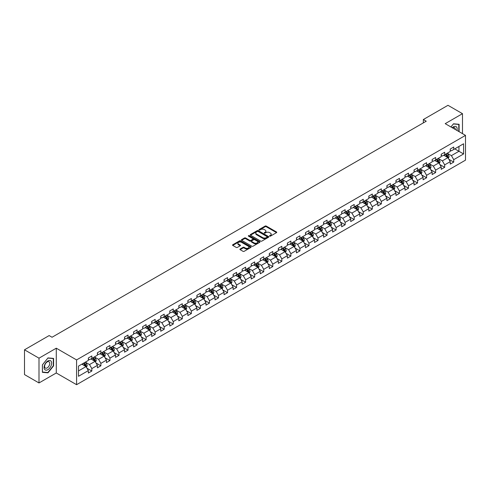 <?xml version="1.0" encoding="UTF-8"?>
<svg xmlns="http://www.w3.org/2000/svg" width="490" height="490" viewBox="0 0 490 490"><rect width="100%" height="100%" fill="white"/><g stroke="black" fill="none" stroke-linecap="round" stroke-linejoin="round"><path stroke-width="0.73" d="M269.665 236.137A0.564 0.325 0 0 0 270.462 236.137L276.507 232.646A0.802 0.466 0 0 0 276.746 232.315A0.802 0.466 0 0 0 276.507 231.984L266.266 226.074A0.802 0.466 0 0 0 265.127 226.074L259.075 229.565A0.564 0.325 0 0 0 259.872 230.024L260.656 229.571A2.579 1.488 0 0 1 264.3 229.571L265.151 230.067A2.579 1.488 0 0 1 265.905 231.115A2.579 1.488 0 0 1 265.151 232.168L264.373 232.621A0.564 0.325 0 0 0 265.17 233.081L265.947 232.628A2.579 1.488 0 0 1 269.592 232.628L270.449 233.124A2.579 1.488 0 0 1 271.203 234.171A2.579 1.488 0 0 1 270.449 235.225L269.665 235.678A0.564 0.325 0 0 0 269.665 236.137L269.665 235.678M240.137 249.012A0.802 0.466 0 0 0 239.898 249.343A0.802 0.466 0 0 0 240.137 249.667L243.009 251.327A0.802 0.466 0 0 0 244.149 251.327L250.862 247.45A0.802 0.466 0 0 0 251.101 247.119A0.802 0.466 0 0 0 250.862 246.795L240.621 240.878A0.802 0.466 0 0 0 239.481 240.878L232.762 244.755A0.802 0.466 0 0 0 232.523 245.086A0.802 0.466 0 0 0 232.762 245.41L236.235 247.419A0.802 0.466 0 0 0 237.374 247.419L240.247 245.76A0.802 0.466 0 0 0 240.486 245.429A0.802 0.466 0 0 0 240.247 245.098L238.526 244.106A2.156 1.243 0 0 1 237.895 243.23A2.156 1.243 0 0 1 239.224 242.078A2.156 1.243 0 0 1 241.57 242.348L248.32 246.243A2.156 1.243 0 0 1 248.951 247.119A2.156 1.243 0 0 1 247.615 248.271A2.156 1.243 0 0 1 245.27 248.001L244.149 247.352A0.802 0.466 0 0 0 243.009 247.352L240.137 249.012L240.137 249.667M56.283 348.194L38.998 358.172L24.5 349.805L24.5 374.58L38.998 382.953L56.283 372.976L76.581 384.693L76.581 359.917L56.283 348.194L56.283 372.976M462.487 133.635L462.487 113.68L445.202 123.658L465.5 135.375L76.581 359.917M462.487 113.68L447.983 105.307L423.336 119.536L423.336 122.886M24.5 349.805L49.147 335.57L52.05 337.249L426.239 121.214L423.336 119.536M260.711 241.105A0.802 0.466 0 0 0 261.85 241.105L268.569 237.227A0.802 0.466 0 0 0 268.802 236.903A0.802 0.466 0 0 0 268.569 236.572L258.322 230.655A0.802 0.466 0 0 0 257.183 230.655L250.464 234.532A0.802 0.466 0 0 0 250.231 234.863A0.802 0.466 0 0 0 250.464 235.194L260.711 241.105M248.73 236.26A0.564 0.325 0 0 1 249.3 236.339L249.3 235.666L259.718 241.68A0.802 0.466 0 0 1 259.951 242.011A0.802 0.466 0 0 1 259.718 242.342L252.999 246.219A0.802 0.466 0 0 1 251.86 246.219L241.613 240.302L241.613 239.647A0.802 0.466 0 0 0 241.38 239.971A0.802 0.466 0 0 0 241.613 240.302M241.613 239.647L244.492 237.987A0.802 0.466 0 0 1 245.625 237.987L249.784 240.382A0.802 0.466 0 0 0 250.923 240.382L252.828 239.285A0.802 0.466 0 0 0 253.067 238.955A0.802 0.466 0 0 0 252.828 238.624L248.504 236.131A0.564 0.325 0 0 1 249.3 235.666M76.581 384.693L465.5 160.15L465.5 135.375M86.993 368.235L91.832 371.034L91.832 368.59L97.4 365.375L97.4 367.819L100.879 365.81L100.879 363.366L106.446 360.15L106.446 362.594L109.925 360.585L109.925 358.141L115.493 354.925L115.493 357.369L118.978 355.36L118.978 352.916L124.546 349.701L124.546 352.145L128.025 350.136L128.025 347.692L133.592 344.482L133.592 346.926L137.071 344.917L137.071 342.473L142.639 339.258L142.639 341.702L146.118 339.693L146.118 337.249L151.686 334.033L151.686 336.477L155.165 334.468L155.165 332.024L160.732 328.808L160.732 331.252L164.211 329.243L164.211 326.799L169.779 323.584L169.779 326.028L173.258 324.019L173.258 321.575L178.826 318.365L178.826 320.809L182.305 318.8L182.305 316.356L187.872 313.141L187.872 315.585L191.351 313.576L191.351 311.132L196.919 307.916L196.919 310.36L200.404 308.351L200.404 305.907L205.971 302.691L205.971 305.135L209.451 303.126L209.451 300.682L215.018 297.467L215.018 299.911L218.497 297.902L218.497 295.458L224.065 292.248L224.065 294.692L227.544 292.683L227.544 290.239L233.111 287.024L233.111 289.468L236.59 287.459L236.59 285.015L242.158 281.799L242.158 284.243L245.637 282.234L245.637 279.79L251.205 276.574L251.205 279.018L254.684 277.009L254.684 274.565L260.251 271.35L260.251 273.794L263.73 271.785L263.73 269.341L269.298 266.131L269.298 268.575L272.783 266.566L272.783 264.122L278.351 260.907L278.351 263.351L281.83 261.341L281.83 258.898L287.397 255.682L287.397 258.126L290.876 256.117L290.876 253.673L296.444 250.457L296.444 252.901L299.923 250.892L299.923 248.448L305.49 245.233L305.49 247.677L308.97 245.668L308.97 243.224L314.537 240.008L314.537 242.458L318.016 240.449L318.016 237.999L323.584 234.79L323.584 237.234L327.063 235.225L327.063 232.781L332.63 229.565L332.63 232.009L336.109 230L336.109 227.556L341.677 224.34L341.677 226.784L345.156 224.775L345.156 222.331L350.724 219.116L350.724 221.56L354.209 219.551L354.209 217.107L359.776 213.891L359.776 216.341L363.255 214.332L363.255 211.882L368.823 208.673L368.823 211.117L372.302 209.107L372.302 206.664L377.87 203.448L377.87 205.892L381.349 203.883L381.349 201.439L386.916 198.223L386.916 200.667L390.395 198.658L390.395 196.214L395.963 192.999L395.963 195.443L399.442 193.434L399.442 190.99L405.01 187.774L405.01 190.218L408.488 188.209L408.488 185.765L414.056 182.556L414.056 185L417.535 182.99L417.535 180.547L423.103 177.331L423.103 179.775L426.588 177.766L426.588 175.322L432.149 172.106L432.149 174.55L435.635 172.541L435.635 170.097L441.202 166.882L441.202 169.326L444.681 167.317L444.681 164.873L450.249 161.657L450.249 164.101L453.728 162.092L453.728 159.648L463.589 153.958L463.589 143.778L458.946 146.455L458.946 151.281L463.589 153.958M91.832 371.034L88.353 373.043L88.353 370.599L78.492 376.289L78.492 366.11L88.353 360.42L88.353 357.976L91.832 355.967L91.832 358.411L97.4 355.195L97.4 352.751L100.879 350.742L100.879 353.186L106.446 349.97L106.446 347.526L109.925 345.517L109.925 347.961L115.493 344.746L115.493 342.302L118.978 340.293L118.978 342.737L124.546 339.521L124.546 337.077L128.025 335.068L128.025 337.512L133.592 334.303L133.592 331.859L137.071 329.85L137.071 332.293L142.639 329.078L142.639 326.634L146.118 324.625L146.118 327.069L151.686 323.853L151.686 321.409L155.165 319.4L155.165 321.844L160.732 318.629L160.732 316.185L164.211 314.176L164.211 316.62L169.779 313.404L169.779 310.96L173.258 308.951L173.258 311.395L178.826 308.186L178.826 305.742L182.305 303.733L182.305 306.177L187.872 302.961L187.872 300.517L191.351 298.508L191.351 300.952L196.919 297.736L196.919 295.292L200.404 293.283L200.404 295.727L205.971 292.512L205.971 290.068L209.451 288.059L209.451 290.503L215.018 287.287L215.018 284.843L218.497 282.834L218.497 285.278L224.065 282.069L224.065 279.625L227.544 277.616L227.544 280.06L233.111 276.844L233.111 274.4L236.59 272.391L236.59 274.835L242.158 271.619L242.158 269.175L245.637 267.166L245.637 269.61L251.205 266.395L251.205 263.951L254.684 261.942L254.684 264.386L260.251 261.17L260.251 258.726L263.73 256.717L263.73 259.161L269.298 255.952L269.298 253.508L272.783 251.499L272.783 253.943L278.351 250.727L278.351 248.283L281.83 246.274L281.83 248.718L287.397 245.502L287.397 243.058L290.876 241.049L290.876 243.493L296.444 240.278L296.444 237.834L299.923 235.825L299.923 238.269L305.49 235.053L305.49 232.609L308.97 230.6L308.97 233.044L314.537 229.835L314.537 227.385L318.016 225.376L318.016 227.826L323.584 224.61L323.584 222.166L327.063 220.157L327.063 222.601L332.63 219.385L332.63 216.941L336.109 214.932L336.109 217.376L341.677 214.161L341.677 211.717L345.156 209.708L345.156 212.152L350.724 208.936L350.724 206.492L354.209 204.483L354.209 206.927L359.776 203.718L359.776 201.268L363.255 199.258L363.255 201.709L368.823 198.493L368.823 196.049L372.302 194.04L372.302 196.484L377.87 193.268L377.87 190.824L381.349 188.815L381.349 191.259L386.916 188.044L386.916 185.6L390.395 183.591L390.395 186.035L395.963 182.819L395.963 180.375L399.442 178.366L399.442 180.81L405.01 177.601L405.01 175.15L408.488 173.142L408.488 175.592L414.056 172.376L414.056 169.932L417.535 167.923L417.535 170.367L423.103 167.151L423.103 164.707L426.588 162.698L426.588 165.142L432.149 161.927L432.149 159.483L435.635 157.474L435.635 159.918L441.202 156.702L441.202 154.258L444.681 152.249L444.681 154.693L450.249 151.477L450.249 149.034L453.728 147.025L453.728 149.468L463.589 143.778M90.907 358.943L95.078 361.357L89.511 364.572L85.34 362.159M88.353 359.078L89.511 359.746L91.832 358.411M89.511 364.572L91.832 368.59M95.078 361.357L97.4 365.375M99.954 353.719L104.131 356.132L98.564 359.348L94.386 356.934M97.4 353.854L98.564 354.527L100.879 353.186M98.564 359.348L100.879 363.366M104.131 356.132L106.446 360.15M109.001 348.5L113.178 350.907L107.61 354.123L103.433 351.71M106.446 348.629L107.61 349.303L109.925 347.961M107.61 354.123L109.925 358.141M113.178 350.907L115.493 354.925M118.047 343.276L122.224 345.683L116.657 348.898L112.48 346.491M115.493 343.41L116.657 344.078L118.978 342.737M116.657 348.898L118.978 352.916M122.224 345.683L124.546 349.701M127.094 338.051L131.271 340.464L125.703 343.674L121.526 341.267M124.546 338.186L125.703 338.853L128.025 337.512M125.703 343.674L128.025 347.692M131.271 340.464L133.592 344.482M136.14 332.826L140.318 335.24L134.75 338.455L130.573 336.042M133.592 332.961L134.75 333.629L137.071 332.293M134.75 338.455L137.071 342.473M140.318 335.24L142.639 339.258M145.187 327.602L149.364 330.015L143.797 333.231L139.619 330.817M142.639 327.737L143.797 328.41L146.118 327.069M143.797 333.231L146.118 337.249M149.364 330.015L151.686 334.033M154.234 322.383L158.411 324.79L152.843 328.006L148.666 325.593M151.686 322.512L152.843 323.186L155.165 321.844M152.843 328.006L155.165 332.024M158.411 324.79L160.732 328.808M163.286 317.159L167.458 319.566L161.89 322.781L157.719 320.374M160.732 317.293L161.89 317.961L164.211 316.62M161.89 322.781L164.211 326.799M167.458 319.566L169.779 323.584M172.333 311.934L176.504 314.347L170.936 317.557L166.765 315.15M169.779 312.069L170.936 312.736L173.258 311.395M170.936 317.557L173.258 321.575M176.504 314.347L178.826 318.365M181.38 306.709L185.557 309.123L179.989 312.338L175.812 309.925M178.826 306.844L179.989 307.512L182.305 306.177M179.989 312.338L182.305 316.356M185.557 309.123L187.872 313.141M190.426 301.485L194.604 303.898L189.036 307.114L184.859 304.7M187.872 301.62L189.036 302.293L191.351 300.952M189.036 307.114L191.351 311.132M194.604 303.898L196.919 307.916M199.473 296.266L203.65 298.673L198.083 301.889L193.905 299.476M196.919 296.395L198.083 297.069L200.404 295.727M198.083 301.889L200.404 305.907M203.65 298.673L205.971 302.691M208.52 291.042L212.697 293.449L207.129 296.664L202.952 294.257M205.971 291.176L207.129 291.844L209.451 290.503M207.129 296.664L209.451 300.682M212.697 293.449L215.018 297.467M217.566 285.817L221.743 288.23L216.176 291.44L211.999 289.033M215.018 285.952L216.176 286.619L218.497 285.278M216.176 291.44L218.497 295.458M221.743 288.23L224.065 292.248M226.613 280.592L230.79 283.006L225.222 286.221L221.045 283.808M224.065 280.727L225.222 281.395L227.544 280.06M225.222 286.221L227.544 290.239M230.79 283.006L233.111 287.024M235.666 275.368L239.837 277.781L234.269 280.997L230.098 278.583M233.111 275.503L234.269 276.17L236.59 274.835M234.269 280.997L236.59 285.015M239.837 277.781L242.158 281.799M244.712 270.143L248.883 272.556L243.316 275.772L239.145 273.359M242.158 270.278L243.316 270.952L245.637 269.61M243.316 275.772L245.637 279.79M248.883 272.556L251.205 276.574M253.759 264.925L257.936 267.332L252.368 270.547L248.191 268.134M251.205 265.059L252.368 265.727L254.684 264.386M252.368 270.547L254.684 274.565M257.936 267.332L260.251 271.35M262.805 259.7L266.983 262.107L261.415 265.323L257.238 262.916M260.251 259.835L261.415 260.502L263.73 259.161M261.415 265.323L263.73 269.341M266.983 262.107L269.298 266.131M271.852 254.475L276.029 256.889L270.462 260.098L266.284 257.691M269.298 254.61L270.462 255.278L272.783 253.943M270.462 260.098L272.783 264.122M276.029 256.889L278.351 260.907M280.899 249.251L285.076 251.664L279.508 254.88L275.331 252.466M278.351 249.386L279.508 250.053L281.83 248.718M279.508 254.88L281.83 258.898M285.076 251.664L287.397 255.682M289.945 244.026L294.123 246.439L288.555 249.655L284.378 247.242M287.397 244.161L288.555 244.835L290.876 243.493M288.555 249.655L290.876 253.673M294.123 246.439L296.444 250.457M298.992 238.808L303.169 241.215L297.602 244.43L293.424 242.017M296.444 238.942L297.602 239.61L299.923 238.269M297.602 244.43L299.923 248.448M303.169 241.215L305.49 245.233M308.039 233.583L312.216 235.99L306.648 239.206L302.471 236.799M305.49 233.718L306.648 234.385L308.97 233.044M306.648 239.206L308.97 243.224M312.216 235.99L314.537 240.008M317.091 228.358L321.262 230.772L315.695 233.981L311.524 231.574M314.537 228.493L315.695 229.161L318.016 227.826M315.695 233.981L318.016 237.999M321.262 230.772L323.584 234.79M326.138 223.134L330.309 225.547L324.741 228.763L320.57 226.349M323.584 223.269L324.741 223.936L327.063 222.601M324.741 228.763L327.063 232.781M330.309 225.547L332.63 229.565M335.185 217.909L339.362 220.322L333.794 223.538L329.617 221.125M332.63 218.044L333.794 218.718L336.109 217.376M333.794 223.538L336.109 227.556M339.362 220.322L341.677 224.34M344.231 212.691L348.408 215.098L342.841 218.313L338.663 215.9M341.677 212.819L342.841 213.493L345.156 212.152M342.841 218.313L345.156 222.331M348.408 215.098L350.724 219.116M353.278 207.466L357.455 209.873L351.887 213.089L347.71 210.682M350.724 207.601L351.887 208.268L354.209 206.927M351.887 213.089L354.209 217.107M357.455 209.873L359.776 213.891M362.324 202.241L366.502 204.655L360.934 207.864L356.757 205.457M359.776 202.376L360.934 203.044L363.255 201.709M360.934 207.864L363.255 211.882M366.502 204.655L368.823 208.673M371.371 197.017L375.548 199.43L369.981 202.646L365.803 200.232M368.823 197.151L369.981 197.819L372.302 196.484M369.981 202.646L372.302 206.664M375.548 199.43L377.87 203.448M380.418 191.792L384.595 194.205L379.027 197.421L374.85 195.008M377.87 191.927L379.027 192.601L381.349 191.259M379.027 197.421L381.349 201.439M384.595 194.205L386.916 198.223M389.47 186.574L393.642 188.981L388.074 192.196L383.903 189.783M386.916 186.702L388.074 187.376L390.395 186.035M388.074 192.196L390.395 196.214M393.642 188.981L395.963 192.999M398.517 181.349L402.688 183.756L397.121 186.972L392.949 184.565M395.963 181.484L397.121 182.151L399.442 180.81M397.121 186.972L399.442 190.99M402.688 183.756L405.01 187.774M407.564 176.124L411.741 178.538L406.173 181.747L401.996 179.34M405.01 176.259L406.173 176.927L408.488 175.592M406.173 181.747L408.488 185.765M411.741 178.538L414.056 182.556M416.61 170.9L420.788 173.313L415.22 176.529L411.043 174.115M414.056 171.035L415.22 171.702L417.535 170.367M415.22 176.529L417.535 180.547M420.788 173.313L423.103 177.331M425.657 165.675L429.834 168.088L424.267 171.304L420.089 168.891M423.103 165.81L424.267 166.484L426.588 165.142M424.267 171.304L426.588 175.322M429.834 168.088L432.149 172.106M434.704 160.457L438.881 162.864L433.313 166.079L429.136 163.666M432.149 160.585L433.313 161.259L435.635 159.918M433.313 166.079L435.635 170.097M438.881 162.864L441.202 166.882M443.75 155.232L447.927 157.639L442.36 160.855L438.183 158.448M441.202 155.367L442.36 156.034L444.681 154.693M442.36 160.855L444.681 164.873M447.927 157.639L450.249 161.657M454.769 148.868L458.946 151.281L451.406 155.63L447.229 153.223M450.249 150.142L451.406 150.81L453.728 149.468M451.406 155.63L453.728 159.648M38.998 358.172L38.998 382.953M78.492 370.93L86.032 366.581L81.861 364.168M86.032 366.581L88.353 370.599M448.883 159.299L453.728 162.092M439.836 164.524L444.681 167.317M430.79 169.748L435.635 172.541M421.743 174.967L426.588 177.766M412.696 180.191L417.535 182.99M403.65 185.416L408.488 188.209M394.603 190.641L399.442 193.434M385.55 195.865L390.395 198.658M376.504 201.084L381.349 203.883M367.457 206.308L372.302 209.107M358.411 211.533L363.255 214.332M349.364 216.758L354.209 219.551M340.317 221.982L345.156 224.775M331.271 227.201L336.109 230M322.224 232.425L327.063 235.225M313.171 237.65L318.016 240.449M304.125 242.875L308.97 245.668M295.078 248.099L299.923 250.892M286.031 253.318L290.876 256.117M276.985 258.542L281.83 261.341M267.938 263.767L272.783 266.566M258.892 268.992L263.73 271.785M249.845 274.216L254.684 277.009M240.798 279.441L245.637 282.234M231.746 284.659L236.59 287.459M222.699 289.884L227.544 292.683M213.652 295.109L218.497 297.902M204.606 300.333L209.451 303.126M195.559 305.558L200.404 308.351M186.512 310.776L191.351 313.576M177.466 316.001L182.305 318.8M168.419 321.226L173.258 324.019M159.366 326.45L164.211 329.243M150.32 331.675L155.165 334.468M141.273 336.893L146.118 339.693M132.227 342.118L137.071 344.917M123.18 347.343L128.025 350.136M114.133 352.567L118.978 355.36M105.087 357.792L109.925 360.585M96.04 363.01L100.879 365.81M459.093 131.675L459.093 124.295L453.495 123.792L450.941 126.971L453.379 123.958L458.799 124.442L458.799 131.51M42.391 372.333L47.989 372.835L53.588 365.871L53.588 358.411L47.989 357.908L42.391 364.872L42.391 372.333M47.395 372.492L47.989 372.835M269.892 236.217L270.449 235.892A2.579 1.488 0 0 0 271.203 234.845L271.203 234.171M265.905 231.115L265.905 231.788A2.579 1.488 0 0 1 265.151 232.836L264.594 233.16M276.507 231.984L276.507 232.646L266.266 226.741A0.802 0.466 0 0 0 265.127 226.741L259.302 230.104M268.557 237.234L258.322 231.323A0.802 0.466 0 0 0 257.183 231.323L250.476 235.2M267.148 237.129A0.564 0.325 0 0 0 267.148 236.67L258.15 231.476A0.564 0.325 0 0 0 257.354 231.476L256.527 231.954A2.579 1.488 0 0 0 255.774 233.007A2.579 1.488 0 0 0 256.527 234.055L262.677 237.607A2.579 1.488 0 0 0 266.321 237.607L267.148 237.129L267.148 237.803A0.564 0.325 0 0 0 267.313 237.57L267.313 236.903M255.774 233.007L255.774 233.675A2.579 1.488 0 0 0 256.527 234.728L256.527 234.055M267.148 237.803L266.321 238.275A2.579 1.488 0 0 1 262.677 238.275L256.527 234.728M241.625 240.308L244.492 238.655L244.492 237.987M253.067 238.955L253.067 239.622A0.802 0.466 0 0 1 252.828 239.953L250.923 241.056A0.802 0.466 0 0 1 249.784 241.056L245.625 238.655A0.802 0.466 0 0 0 244.492 238.655M249.3 236.339L259.706 242.348M254.096 242.875A2.156 1.243 0 0 0 256.442 243.144A2.156 1.243 0 0 0 257.771 241.993A2.156 1.243 0 0 0 257.14 241.117L254.763 239.745A0.802 0.466 0 0 0 253.624 239.745L251.719 240.847A0.802 0.466 0 0 0 251.48 241.172A0.802 0.466 0 0 0 251.719 241.503L254.096 242.875L254.096 243.542A2.156 1.243 0 0 0 256.442 243.812A2.156 1.243 0 0 0 257.771 242.666L257.771 241.993M251.48 241.172L251.48 241.846A0.802 0.466 0 0 0 251.719 242.17L251.719 241.503M254.096 243.542L251.719 242.17M248.951 247.119L248.951 247.793A2.156 1.243 0 0 1 247.615 248.938A2.156 1.243 0 0 1 245.27 248.669L244.149 248.02A0.802 0.466 0 0 0 243.009 248.02L240.143 249.673M237.895 243.23L237.895 243.898A2.156 1.243 0 0 0 238.526 244.773L238.526 244.106M240.235 245.766L238.526 244.773M250.862 246.795L250.862 247.45L240.621 241.546A0.802 0.466 0 0 0 239.481 241.546L232.775 245.417M448.387 158.435L449.073 156.696A2.174 1.256 -120 0 0 448.381 154.846L447.186 153.248M445.098 156.01L444.283 154.92M445.386 154.289L446.586 155.881A2.174 1.256 60 0 1 447.205 157.192L447.903 156.788A2.174 1.256 -120 0 0 447.278 155.483L446.084 153.885M445.539 154.197L446.868 155.973A1.109 0.637 60 0 1 447.07 156.31L447.903 156.788M458.444 124.233L458.799 124.442M456.968 130.45A5.329 3.081 120 0 0 456.043 126.573A5.329 3.081 120 0 0 452.227 127.712M455.271 129.47A3.651 2.107 120 0 0 454.518 127.633A3.651 2.107 120 0 0 452.552 127.896M47.873 369.662A5.329 3.081 120 0 0 51.64 363.133A5.329 3.081 120 0 0 47.873 360.952A5.329 3.081 120 0 0 44.1 367.482A5.329 3.081 120 0 0 47.873 369.662M47.187 367.892A3.651 2.107 120 0 0 49.57 364.676A3.651 2.107 120 0 0 49.012 361.749A3.651 2.107 120 0 0 47.187 361.932A3.651 2.107 120 0 0 44.804 365.148A3.651 2.107 120 0 0 45.362 368.07A3.651 2.107 120 0 0 47.187 367.892M42.452 364.823L47.873 358.074L53.294 358.564L53.294 365.791L47.873 372.535L42.452 372.051L42.44 364.817M52.938 358.355L53.294 358.564M439.34 163.66L440.026 161.921A2.174 1.256 -120 0 0 439.334 160.071L438.14 158.472M436.051 161.228L435.236 160.144M436.339 159.507L437.539 161.106A2.174 1.256 60 0 1 438.158 162.417L438.856 162.012A2.174 1.256 -120 0 0 438.232 160.708L437.037 159.109M436.492 159.422L437.821 161.198A1.109 0.637 60 0 1 438.017 161.529L438.856 162.012M430.293 168.885L430.98 167.145A2.174 1.256 -120 0 0 430.287 165.295L429.093 163.697M427.004 166.453L426.19 165.369M427.292 164.732L428.487 166.331A2.174 1.256 60 0 1 429.111 167.641L429.81 167.237A2.174 1.256 -120 0 0 429.185 165.932L427.99 164.334M427.445 164.646L428.774 166.416A1.109 0.637 60 0 1 428.971 166.753L429.81 167.237M421.241 174.103L421.933 172.37A2.174 1.256 -120 0 0 421.241 170.514L420.04 168.921M417.958 171.678L417.143 170.594M418.246 169.957L419.44 171.555A2.174 1.256 60 0 1 420.065 172.86L420.757 172.462A2.174 1.256 -120 0 0 420.138 171.151L418.938 169.552M418.399 169.871L419.722 171.641A1.109 0.637 60 0 1 419.924 171.978L420.757 172.462M412.194 179.328L412.886 177.588A2.174 1.256 -120 0 0 412.194 175.739L410.994 174.14M408.911 176.902L408.096 175.818M409.199 175.181L410.393 176.78A2.174 1.256 60 0 1 411.018 178.084L411.71 177.686A2.174 1.256 -120 0 0 411.092 176.375L409.891 174.777M409.346 175.095L410.675 176.865A1.109 0.637 60 0 1 410.877 177.202L411.71 177.686M403.148 184.552L403.84 182.813A2.174 1.256 -120 0 0 403.148 180.963L401.947 179.364M399.858 182.127L399.05 181.043M400.152 180.406L401.347 182.004A2.174 1.256 60 0 1 401.971 183.309L402.664 182.905A2.174 1.256 -120 0 0 402.045 181.6L400.845 180.002M400.299 180.314L401.629 182.09A1.109 0.637 60 0 1 401.831 182.427L402.664 182.905M394.101 189.777L394.793 188.038A2.174 1.256 -120 0 0 394.095 186.188L392.9 184.589M390.812 187.352L390.003 186.261M391.106 185.624L392.3 187.223A2.174 1.256 60 0 1 392.925 188.534L393.617 188.129A2.174 1.256 -120 0 0 392.998 186.825L391.798 185.226M391.253 185.539L392.582 187.315A1.109 0.637 60 0 1 392.784 187.646L393.617 188.129M385.054 195.002L385.746 193.262A2.174 1.256 -120 0 0 385.048 191.412L383.854 189.814M381.765 192.57L380.951 191.486M382.053 190.849L383.254 192.448A2.174 1.256 60 0 1 383.872 193.758L384.57 193.354A2.174 1.256 -120 0 0 383.946 192.049L382.751 190.451M382.206 190.763L383.535 192.533A1.109 0.637 60 0 1 383.737 192.87L384.57 193.354M376.008 200.22L376.694 198.487A2.174 1.256 -120 0 0 376.002 196.631L374.807 195.038M372.719 197.795L371.904 196.711M373.006 196.074L374.207 197.672A2.174 1.256 60 0 1 374.826 198.977L375.524 198.579A2.174 1.256 -120 0 0 374.899 197.268L373.705 195.669M373.16 195.988L374.489 197.758A1.109 0.637 60 0 1 374.691 198.095L375.524 198.579M366.961 205.445L367.647 203.705A2.174 1.256 -120 0 0 366.955 201.856L365.76 200.257M363.672 203.019L362.857 201.935M363.96 201.298L365.16 202.897A2.174 1.256 60 0 1 365.779 204.201L366.477 203.803A2.174 1.256 -120 0 0 365.852 202.493L364.658 200.894M364.113 201.212L365.442 202.982A1.109 0.637 60 0 1 365.644 203.319L366.477 203.803M357.914 210.669L358.6 208.93A2.174 1.256 -120 0 0 357.908 207.08L356.714 205.482M354.625 208.244L353.811 207.16M354.913 206.523L356.108 208.121A2.174 1.256 60 0 1 356.732 209.426L357.43 209.022A2.174 1.256 -120 0 0 356.806 207.717L355.611 206.119M355.066 206.431L356.395 208.207A1.109 0.637 60 0 1 356.591 208.544L357.43 209.022M348.862 215.894L349.554 214.155A2.174 1.256 -120 0 0 348.862 212.305L347.661 210.706M345.579 213.469L344.764 212.378M345.866 211.741L347.061 213.34A2.174 1.256 60 0 1 347.686 214.651L348.384 214.246A2.174 1.256 -120 0 0 347.759 212.942L346.565 211.343M346.02 211.656L347.343 213.432A1.109 0.637 60 0 1 347.545 213.769L348.384 214.246M339.815 221.119L340.507 219.379A2.174 1.256 -120 0 0 339.815 217.529L338.615 215.931M336.532 218.687L335.717 217.603M336.82 216.966L338.014 218.565A2.174 1.256 60 0 1 338.639 219.875L339.331 219.471A2.174 1.256 -120 0 0 338.713 218.166L337.512 216.568M336.973 216.88L338.296 218.65A1.109 0.637 60 0 1 338.498 218.987L339.331 219.471M330.768 226.337L331.461 224.604A2.174 1.256 -120 0 0 330.768 222.754L329.568 221.155M327.485 223.912L326.671 222.828M327.773 222.191L328.968 223.789A2.174 1.256 60 0 1 329.592 225.094L330.285 224.696A2.174 1.256 -120 0 0 329.666 223.385L328.465 221.786M327.92 222.105L329.249 223.875A1.109 0.637 60 0 1 329.452 224.212L330.285 224.696M321.722 231.562L322.414 229.822A2.174 1.256 -120 0 0 321.722 227.972L320.521 226.374M318.433 229.136L317.624 228.052M318.727 227.415L319.921 229.014A2.174 1.256 60 0 1 320.546 230.318L321.238 229.92A2.174 1.256 -120 0 0 320.619 228.61L319.419 227.011M318.874 227.329L320.203 229.1A1.109 0.637 60 0 1 320.405 229.436L321.238 229.92M312.675 236.786L313.367 235.047A2.174 1.256 -120 0 0 312.669 233.197L311.475 231.599M309.386 234.361L308.578 233.277M309.674 232.64L310.874 234.238A2.174 1.256 60 0 1 311.493 235.543L312.191 235.139A2.174 1.256 -120 0 0 311.573 233.834L310.372 232.236M309.827 232.548L311.156 234.324A1.109 0.637 60 0 1 311.358 234.661L312.191 235.139M303.629 242.011L304.321 240.272A2.174 1.256 -120 0 0 303.622 238.422L302.428 236.823M300.339 239.586L299.525 238.495M300.627 237.864L301.828 239.457A2.174 1.256 60 0 1 302.446 240.768L303.145 240.363A2.174 1.256 -120 0 0 302.52 239.059L301.326 237.46M300.78 237.773L302.11 239.549A1.109 0.637 60 0 1 302.312 239.886L303.145 240.363M294.582 247.236L295.268 245.496A2.174 1.256 -120 0 0 294.576 243.646L293.381 242.048M291.293 244.804L290.478 243.72M291.581 243.083L292.781 244.682A2.174 1.256 60 0 1 293.4 245.992L294.098 245.588A2.174 1.256 -120 0 0 293.473 244.283L292.279 242.685M291.734 242.997L293.063 244.767A1.109 0.637 60 0 1 293.265 245.104L294.098 245.588M285.535 252.454L286.221 250.721A2.174 1.256 -120 0 0 285.529 248.871L284.335 247.272M282.246 250.029L281.432 248.945M282.534 248.308L283.735 249.906A2.174 1.256 60 0 1 284.353 251.211L285.051 250.813A2.174 1.256 -120 0 0 284.427 249.502L283.232 247.909M282.687 248.222L284.016 249.992A1.109 0.637 60 0 1 284.212 250.329L285.051 250.813M276.489 257.679L277.175 255.945A2.174 1.256 -120 0 0 276.483 254.09L275.288 252.491M273.2 255.253L272.385 254.169M273.487 253.532L274.682 255.131A2.174 1.256 60 0 1 275.307 256.435L276.005 256.037A2.174 1.256 -120 0 0 275.38 254.727L274.186 253.128M273.641 253.446L274.97 255.217A1.109 0.637 60 0 1 275.166 255.553L276.005 256.037M267.436 262.903L268.128 261.164A2.174 1.256 -120 0 0 267.436 259.314L266.235 257.716M264.153 260.478L263.338 259.394M264.441 258.757L265.635 260.355A2.174 1.256 60 0 1 266.26 261.66L266.958 261.256A2.174 1.256 -120 0 0 266.333 259.951L265.139 258.353M264.594 258.665L265.917 260.441A1.109 0.637 60 0 1 266.119 260.778L266.958 261.256M258.389 268.128L259.081 266.389A2.174 1.256 -120 0 0 258.389 264.539L257.189 262.94M255.106 265.703L254.292 264.612M255.394 263.981L256.589 265.574A2.174 1.256 60 0 1 257.213 266.885L257.905 266.48A2.174 1.256 -120 0 0 257.287 265.176L256.086 263.577M255.541 263.889L256.87 265.666A1.109 0.637 60 0 1 257.072 266.003L257.905 266.48M249.343 273.353L250.035 271.613A2.174 1.256 -120 0 0 249.343 269.763L248.142 268.165M246.054 270.921L245.245 269.837M246.348 269.2L247.542 270.799A2.174 1.256 60 0 1 248.167 272.109L248.859 271.705A2.174 1.256 -120 0 0 248.24 270.4L247.04 268.802M246.495 269.114L247.824 270.884A1.109 0.637 60 0 1 248.026 271.221L248.859 271.705M240.296 278.571L240.988 276.838A2.174 1.256 -120 0 0 240.29 274.988L239.096 273.389M237.007 276.146L236.198 275.062M237.301 274.425L238.495 276.023A2.174 1.256 60 0 1 239.12 277.328L239.812 276.93A2.174 1.256 -120 0 0 239.194 275.619L237.993 274.026M237.448 274.339L238.777 276.109A1.109 0.637 60 0 1 238.979 276.446L239.812 276.93M231.249 283.796L231.942 282.062A2.174 1.256 -120 0 0 231.243 280.207L230.049 278.608M227.96 281.37L227.152 280.286M228.248 279.649L229.449 281.248A2.174 1.256 60 0 1 230.067 282.552L230.766 282.154A2.174 1.256 -120 0 0 230.141 280.844L228.946 279.245M228.401 279.563L229.73 281.334A1.109 0.637 60 0 1 229.933 281.67L230.766 282.154M222.203 289.02L222.889 287.281A2.174 1.256 -120 0 0 222.197 285.431L221.002 283.832M218.914 286.595L218.099 285.511M219.202 284.874L220.402 286.472A2.174 1.256 60 0 1 221.021 287.777L221.719 287.373A2.174 1.256 -120 0 0 221.094 286.068L219.9 284.47M219.355 284.782L220.684 286.558A1.109 0.637 60 0 1 220.886 286.895L221.719 287.373M213.156 294.245L213.842 292.506A2.174 1.256 -120 0 0 213.15 290.656L211.956 289.057M209.867 291.82L209.052 290.729M210.155 290.098L211.355 291.691A2.174 1.256 60 0 1 211.974 293.002L212.672 292.597A2.174 1.256 -120 0 0 212.048 291.293L210.853 289.694M210.308 290.007L211.637 291.783A1.109 0.637 60 0 1 211.839 292.12L212.672 292.597M204.11 299.47L204.796 297.73A2.174 1.256 -120 0 0 204.103 295.88L202.909 294.282M200.82 297.038L200.006 295.954M201.108 295.317L202.303 296.916A2.174 1.256 60 0 1 202.927 298.226L203.626 297.822A2.174 1.256 -120 0 0 203.001 296.517L201.807 294.919M201.261 295.231L202.591 297.007A1.109 0.637 60 0 1 202.787 297.338L203.626 297.822M195.063 304.694L195.749 302.955A2.174 1.256 -120 0 0 195.057 301.105L193.856 299.506M191.774 302.263L190.959 301.179M192.062 300.542L193.256 302.14A2.174 1.256 60 0 1 193.881 303.445L194.579 303.047A2.174 1.256 -120 0 0 193.954 301.736L192.76 300.143M192.215 300.456L193.538 302.226A1.109 0.637 60 0 1 193.74 302.563L194.579 303.047M186.01 309.913L186.702 308.179A2.174 1.256 -120 0 0 186.01 306.324L184.81 304.731M182.727 307.487L181.913 306.403M183.015 305.766L184.209 307.365A2.174 1.256 60 0 1 184.834 308.669L185.526 308.271A2.174 1.256 -120 0 0 184.908 306.961L183.707 305.362M183.168 305.68L184.491 307.451A1.109 0.637 60 0 1 184.693 307.787L185.526 308.271M176.964 315.137L177.656 313.398A2.174 1.256 -120 0 0 176.964 311.548L175.763 309.95M173.681 312.712L172.866 311.628M173.968 310.991L175.163 312.589A2.174 1.256 60 0 1 175.788 313.894L176.48 313.496A2.174 1.256 -120 0 0 175.861 312.185L174.661 310.587M174.115 310.905L175.445 312.675A1.109 0.637 60 0 1 175.647 313.012L176.48 313.496M167.917 320.362L168.609 318.623A2.174 1.256 -120 0 0 167.917 316.773L166.716 315.174M164.628 317.937L163.819 316.846M164.922 316.215L166.116 317.808A2.174 1.256 60 0 1 166.741 319.119L167.433 318.714A2.174 1.256 -120 0 0 166.814 317.41L165.614 315.811M165.069 316.124L166.398 317.9A1.109 0.637 60 0 1 166.6 318.237L167.433 318.714M158.87 325.587L159.562 323.847A2.174 1.256 -120 0 0 158.864 321.997L157.67 320.399M155.581 323.155L154.773 322.071M155.869 321.434L157.07 323.033A2.174 1.256 60 0 1 157.688 324.343L158.386 323.939A2.174 1.256 -120 0 0 157.768 322.634L156.567 321.036M156.022 321.348L157.351 323.124A1.109 0.637 60 0 1 157.553 323.455L158.386 323.939M149.824 330.811L150.516 329.072A2.174 1.256 -120 0 0 149.817 327.222L148.623 325.623M146.535 328.38L145.72 327.296M146.822 326.659L148.023 328.257A2.174 1.256 60 0 1 148.642 329.568L149.34 329.164A2.174 1.256 -120 0 0 148.715 327.853L147.521 326.26M146.976 326.573L148.305 328.343A1.109 0.637 60 0 1 148.507 328.68L149.34 329.164M140.777 336.03L141.463 334.296A2.174 1.256 -120 0 0 140.771 332.441L139.577 330.848M137.488 333.604L136.673 332.52M137.776 331.883L138.976 333.482A2.174 1.256 60 0 1 139.595 334.786L140.293 334.388A2.174 1.256 -120 0 0 139.668 333.077L138.474 331.479M137.929 331.797L139.258 333.568A1.109 0.637 60 0 1 139.46 333.904L140.293 334.388M131.73 341.254L132.416 339.515A2.174 1.256 -120 0 0 131.724 337.665L130.53 336.067M128.441 338.829L127.627 337.745M128.729 337.108L129.93 338.706A2.174 1.256 60 0 1 130.548 340.011L131.246 339.613A2.174 1.256 -120 0 0 130.622 338.302L129.427 336.704M128.882 337.022L130.211 338.792A1.109 0.637 60 0 1 130.407 339.129L131.246 339.613M122.684 346.479L123.37 344.74A2.174 1.256 -120 0 0 122.678 342.89L121.483 341.291M119.395 344.054L118.58 342.963M119.683 342.332L120.877 343.931A2.174 1.256 60 0 1 121.502 345.236L122.2 344.831A2.174 1.256 -120 0 0 121.575 343.527L120.381 341.928M119.836 342.24L121.165 344.017A1.109 0.637 60 0 1 121.361 344.354L122.2 344.831M113.631 351.704L114.323 349.964A2.174 1.256 -120 0 0 113.631 348.114L112.431 346.516M110.348 349.278L109.533 348.188M110.636 347.551L111.83 349.149A2.174 1.256 60 0 1 112.455 350.46L113.153 350.056A2.174 1.256 -120 0 0 112.529 348.751L111.334 347.153M110.789 347.465L112.112 349.241A1.109 0.637 60 0 1 112.314 349.572L113.153 350.056M104.584 356.928L105.276 355.189A2.174 1.256 -120 0 0 104.584 353.339L103.384 351.74M101.301 354.497L100.487 353.413M101.589 352.776L102.784 354.374A2.174 1.256 60 0 1 103.408 355.685L104.101 355.281A2.174 1.256 -120 0 0 103.482 353.976L102.281 352.377M101.736 352.69L103.065 354.46A1.109 0.637 60 0 1 103.267 354.797L104.101 355.281M95.538 362.147L96.23 360.413A2.174 1.256 -120 0 0 95.538 358.558L94.337 356.965M92.249 359.721L91.44 358.637M92.543 358L93.737 359.599A2.174 1.256 60 0 1 94.362 360.903L95.054 360.505A2.174 1.256 -120 0 0 94.435 359.195L93.235 357.596M92.69 357.914L94.019 359.685A1.109 0.637 60 0 1 94.221 360.021L95.054 360.505M86.491 367.371L87.183 365.632A2.174 1.256 -120 0 0 86.485 363.782L85.291 362.184M83.202 364.946L82.394 363.862M83.496 363.225L84.69 364.823A2.174 1.256 60 0 1 85.315 366.128L86.007 365.73A2.174 1.256 -120 0 0 85.389 364.419L84.188 362.821M83.643 363.139L84.972 364.909A1.109 0.637 60 0 1 85.174 365.246L86.007 365.73M270.449 235.892L270.449 235.225M264.373 233.081L264.373 232.621M265.151 232.836L265.151 232.168M259.075 230.024L259.075 229.565M265.127 226.741L265.127 226.074M266.266 226.741L266.266 226.074M250.464 235.194L250.464 234.532M257.183 231.323L257.183 230.655M258.322 231.323L258.322 230.655M268.569 237.227L268.569 236.572M262.677 238.275L262.677 237.607M266.321 238.275L266.321 237.607M245.625 238.655L245.625 237.987M249.784 241.056L249.784 240.382M250.923 241.056L250.923 240.382M252.828 239.953L252.828 239.285M259.718 242.342L259.718 241.68M243.009 248.02L243.009 247.352M244.149 248.02L244.149 247.352M245.27 248.669L245.27 248.001M240.247 245.76L240.247 245.098M232.762 245.41L232.762 244.755M239.481 241.546L239.481 240.878M240.621 241.546L240.621 240.878M447.713 157.517L449.06 156.739M447.278 155.483L448.381 154.846M445.735 156.377L446.586 155.881M438.666 162.741L440.014 161.963M438.232 160.708L439.334 160.071M436.688 161.596L437.539 161.106M429.62 167.966L430.967 167.188M429.185 165.932L430.287 165.295M427.641 166.821L428.487 166.331M420.573 173.191L421.921 172.407M420.138 171.151L421.241 170.514M418.595 172.045L419.44 171.555M411.52 178.409L412.874 177.631M411.092 176.375L412.194 175.739M409.542 177.27L410.393 176.78M402.474 183.634L403.827 182.856M402.045 181.6L403.148 180.963M400.495 182.494L401.347 182.004M393.427 188.858L394.775 188.08M392.998 186.825L394.095 186.188M391.449 187.713L392.3 187.223M384.38 194.083L385.728 193.305M383.946 192.049L385.048 191.412M382.402 192.938L383.254 192.448M375.334 199.308L376.681 198.524M374.899 197.268L376.002 196.631M373.356 198.162L374.207 197.672M366.287 204.526L367.635 203.748M365.852 202.493L366.955 201.856M364.309 203.387L365.16 202.897M357.241 209.751L358.588 208.973M356.806 207.717L357.908 207.08M355.262 208.611L356.108 208.121M348.194 214.975L349.541 214.197M347.759 212.942L348.862 212.305M346.216 213.83L347.061 213.34M339.147 220.2L340.495 219.422M338.713 218.166L339.815 217.529M337.163 219.055L338.014 218.565M330.095 225.425L331.448 224.647M329.666 223.385L330.768 222.754M328.116 224.279L328.968 223.789M321.048 230.643L322.396 229.865M320.619 228.61L321.722 227.972M319.07 229.504L319.921 229.014M312.001 235.868L313.349 235.09M311.573 233.834L312.669 233.197M310.023 234.728L310.874 234.238M302.955 241.092L304.302 240.314M302.52 239.059L303.622 238.422M300.976 239.953L301.828 239.457M293.908 246.317L295.256 245.539M293.473 244.283L294.576 243.646M291.93 245.172L292.781 244.682M284.862 251.542L286.209 250.764M284.427 249.502L285.529 248.871M282.883 250.396L283.735 249.906M275.815 256.76L277.162 255.982M275.38 254.727L276.483 254.09M273.837 255.621L274.682 255.131M266.768 261.985L268.116 261.207M266.333 259.951L267.436 259.314M264.79 260.845L265.635 260.355M257.716 267.209L259.069 266.431M257.287 265.176L258.389 264.539M255.737 266.07L256.589 265.574M248.669 272.434L250.023 271.656M248.24 270.4L249.343 269.763M246.691 271.289L247.542 270.799M239.622 277.659L240.97 276.881M239.194 275.619L240.29 274.988M237.644 276.513L238.495 276.023M230.576 282.877L231.923 282.099M230.141 280.844L231.243 280.207M228.597 281.738L229.449 281.248M221.529 288.102L222.877 287.324M221.094 286.068L222.197 285.431M219.551 286.962L220.402 286.472M212.482 293.326L213.83 292.548M212.048 291.293L213.15 290.656M210.504 292.187L211.355 291.691M203.436 298.551L204.783 297.773M203.001 296.517L204.103 295.88M201.457 297.406L202.303 296.916M194.389 303.776L195.737 302.998M193.954 301.736L195.057 301.105M192.411 302.63L193.256 302.14M185.343 309L186.69 308.216M184.908 306.961L186.01 306.324M183.358 307.855L184.209 307.365M176.29 314.219L177.643 313.441M175.861 312.185L176.964 311.548M174.311 313.079L175.163 312.589M167.243 319.443L168.591 318.665M166.814 317.41L167.917 316.773M165.265 318.304L166.116 317.808M158.196 324.668L159.544 323.89M157.768 322.634L158.864 321.997M156.218 323.523L157.07 323.033M149.15 329.893L150.497 329.115M148.715 327.853L149.817 327.222M147.172 328.747L148.023 328.257M140.103 335.117L141.451 334.333M139.668 333.077L140.771 332.441M138.125 333.972L138.976 333.482M131.057 340.336L132.404 339.558M130.622 338.302L131.724 337.665M129.078 339.196L129.93 338.706M122.01 345.56L123.358 344.782M121.575 343.527L122.678 342.89M120.032 344.421L120.877 343.931M112.963 350.785L114.311 350.007M112.529 348.751L113.631 348.114M110.985 349.64L111.83 349.149M103.911 356.01L105.264 355.232M103.482 353.976L104.584 353.339M101.932 354.864L102.784 354.374M94.864 361.234L96.218 360.45M94.435 359.195L95.538 358.558M92.886 360.089L93.737 359.599M85.817 366.453L87.165 365.675M85.389 364.419L86.485 363.782M83.839 365.313L84.69 364.823"/></g></svg>
